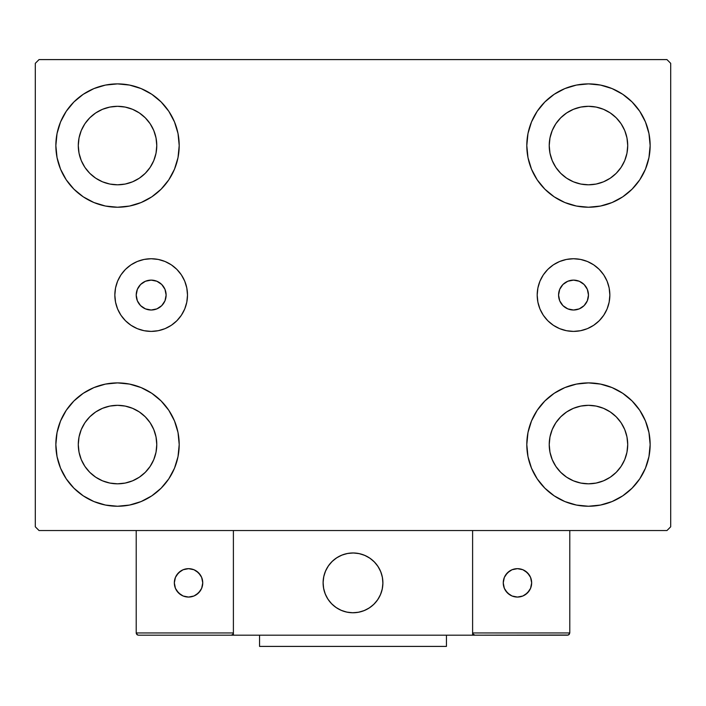 <?xml version="1.0" encoding="UTF-8"?>
<svg xmlns="http://www.w3.org/2000/svg" width="706" height="706" viewBox="0 0 706 706"><rect width="100%" height="100%" fill="white"/><g stroke="black" fill="none" stroke-linecap="round" stroke-linejoin="round"><path stroke-width="1.06" d="M136.214 295.064A14.95 14.95 0 0 1 151.163 280.114A14.95 14.95 0 0 1 166.122 295.064L164.983 289.345L161.736 284.492L156.891 281.253L151.163 280.114L145.445 281.253L140.591 284.492L137.352 289.345L136.214 295.064L137.352 300.791L140.591 305.636L145.445 308.875L151.163 310.013L156.891 308.875L161.736 305.636L164.983 300.791L166.122 295.064A14.95 14.95 0 0 1 151.163 310.013A14.95 14.95 0 0 1 136.214 295.064M558.57 295.064A14.95 14.95 0 0 1 573.519 280.114A14.95 14.95 0 0 1 588.469 295.064L587.33 300.791L584.091 305.636L579.247 308.875L573.519 310.013L567.8 308.875L562.947 305.636L559.708 300.791L558.57 295.064L559.708 289.345L562.947 284.492L567.8 281.253L573.519 280.114L579.247 281.253L584.091 284.492L587.33 289.345L588.469 295.064A14.95 14.95 0 0 1 573.519 310.013A14.95 14.95 0 0 1 558.57 295.064M537.195 295.064A36.333 36.333 0 0 1 573.519 258.74A36.333 36.333 0 0 1 609.852 295.064L609.154 302.15L607.089 308.972L603.727 315.247L599.209 320.753L593.702 325.272L587.427 328.634L580.606 330.699L573.519 331.396L566.433 330.699L559.62 328.634L553.336 325.272L547.83 320.753L543.311 315.247L539.958 308.972L537.893 302.15L537.195 295.064L537.893 287.977L539.958 281.165L543.311 274.881L547.83 269.374L553.336 264.856L559.62 261.502L566.433 259.437L573.519 258.74L580.606 259.437L587.427 261.502L593.702 264.856L599.209 269.374L603.727 274.881L607.089 281.165L609.154 287.977L609.852 295.064A36.333 36.333 0 0 1 573.519 331.396A36.333 36.333 0 0 1 537.195 295.064M114.84 295.064A36.333 36.333 0 0 1 151.163 258.74A36.333 36.333 0 0 1 187.496 295.064L186.799 302.15L184.734 308.972L181.371 315.247L176.853 320.753L171.355 325.272L165.072 328.634L158.259 330.699L151.163 331.396L144.077 330.699L137.264 328.634L130.981 325.272L125.474 320.753L120.955 315.247L117.602 308.972L115.537 302.15L114.84 295.064L115.537 287.977L117.602 281.165L120.955 274.881L125.474 269.374L130.981 264.856L137.264 261.502L144.077 259.437L151.163 258.74L158.259 259.437L165.072 261.502L171.355 264.856L176.853 269.374L181.371 274.881L184.734 281.165L186.799 287.977L187.496 295.064A36.333 36.333 0 0 1 151.163 331.396A36.333 36.333 0 0 1 114.84 295.064L115.537 302.15M60.548 468.175L57.045 456.605L55.853 444.568A61.669 61.669 0 0 1 117.531 382.899A61.669 61.669 0 0 1 179.2 444.568L178.018 456.605L174.506 468.175L168.805 478.836L161.136 488.181L151.79 495.85L141.129 501.551L129.56 505.055L117.531 506.246L105.494 505.055L93.924 501.551L83.264 495.85L73.918 488.181L66.249 478.836L60.548 468.175L57.045 456.605L55.853 444.568L57.045 432.54L60.548 420.97L66.249 410.31L73.918 400.964L83.264 393.295L93.924 387.594L105.494 384.09L117.531 382.899L129.56 384.09L141.129 387.594L151.79 393.295L161.136 400.964L168.805 410.31L174.506 420.97L178.018 432.54L179.2 444.568A61.669 61.669 0 0 1 117.531 506.246A61.669 61.669 0 0 1 55.853 444.568L57.045 432.54L60.548 420.97M645.452 121.961L648.955 133.531L650.147 145.56A61.669 61.669 0 0 1 588.469 207.229A61.669 61.669 0 0 1 526.8 145.56A61.669 61.669 0 0 1 588.469 83.89A61.669 61.669 0 0 1 650.147 145.56L648.955 157.588L645.452 169.158L639.751 179.827L632.082 189.173L622.736 196.842L612.076 202.534L600.506 206.046L588.469 207.229L576.44 206.046L564.871 202.534L554.21 196.842L544.864 189.173L537.195 179.827L531.494 169.158L527.982 157.588L526.8 145.56L527.982 133.531L531.494 121.961L537.195 111.301L544.864 101.955L554.21 94.286L564.871 88.585L576.44 85.073L588.469 83.89L600.506 85.073L612.076 88.585L622.736 94.286L632.082 101.955L639.751 111.301L645.452 121.961L648.955 133.531L650.147 145.56L648.955 157.588L645.452 169.158M645.452 420.97L648.955 432.54L650.147 444.568A61.669 61.669 0 0 1 588.469 506.246A61.669 61.669 0 0 1 526.8 444.568A61.669 61.669 0 0 1 588.469 382.899A61.669 61.669 0 0 1 650.147 444.568L648.955 456.605L645.452 468.175L639.751 478.836L632.082 488.181L622.736 495.85L612.076 501.551L600.506 505.055L588.469 506.246L576.44 505.055L564.871 501.551L554.21 495.85L544.864 488.181L537.195 478.836L531.494 468.175L527.982 456.605L526.8 444.568L527.982 432.54L531.494 420.97L537.195 410.31L544.864 400.964L554.21 393.295L564.871 387.594L576.44 384.09L588.469 382.899L600.506 384.09L612.076 387.594L622.736 393.295L632.082 400.964L639.751 410.31L645.452 420.97L648.955 432.54L650.147 444.568L648.955 456.605L645.452 468.175M60.548 169.158L57.045 157.588L55.853 145.56A61.669 61.669 0 0 1 117.531 83.89A61.669 61.669 0 0 1 179.2 145.56L178.018 157.588L174.506 169.158L168.805 179.827L161.136 189.173L151.79 196.842L141.129 202.534L129.56 206.046L117.531 207.229L105.494 206.046L93.924 202.534L83.264 196.842L73.918 189.173L66.249 179.827L60.548 169.158L57.045 157.588L55.853 145.56L57.045 133.531L60.548 121.961L66.249 111.301L73.918 101.955L83.264 94.286L93.924 88.585L105.494 85.073L117.531 83.89L129.56 85.073L141.129 88.585L151.79 94.286L161.136 101.955L168.805 111.301L174.506 121.961L178.018 133.531L179.2 145.56A61.669 61.669 0 0 1 117.531 207.229A61.669 61.669 0 0 1 55.853 145.56L57.045 133.531L60.548 121.961M84.897 167.366L89.777 173.314L84.897 167.366L81.269 160.58L79.037 153.22L78.287 145.56A39.245 39.245 0 0 1 117.531 106.315A39.245 39.245 0 0 1 156.776 145.56A39.245 39.245 0 0 1 117.531 184.804A39.245 39.245 0 0 1 78.287 145.56L79.037 137.908L81.269 130.539L79.037 137.908M555.843 466.375L560.723 472.323L555.843 466.375L552.216 459.588L549.983 452.228L549.224 444.568A39.245 39.245 0 0 1 588.469 405.323A39.245 39.245 0 0 1 627.713 444.568A39.245 39.245 0 0 1 588.469 483.822A39.245 39.245 0 0 1 549.224 444.568L549.983 436.917L552.216 429.557L549.983 436.917M555.843 167.366L560.723 173.314L555.843 167.366L552.216 160.58L549.983 153.22L549.224 145.56A39.245 39.245 0 0 1 588.469 106.315A39.245 39.245 0 0 1 627.713 145.56A39.245 39.245 0 0 1 588.469 184.804A39.245 39.245 0 0 1 549.224 145.56L549.983 137.908L552.216 130.539L549.983 137.908M84.897 466.375L89.777 472.323L84.897 466.375L81.269 459.588L79.037 452.228L78.287 444.568A39.245 39.245 0 0 1 117.531 405.323A39.245 39.245 0 0 1 156.776 444.568A39.245 39.245 0 0 1 117.531 483.822A39.245 39.245 0 0 1 78.287 444.568L79.037 436.917L81.269 429.557L79.037 436.917M666.958 59.595L39.042 59.595L35.3 63.328L35.3 526.8L39.042 530.541L666.958 530.541L670.7 526.8L670.7 63.328L666.958 59.595L39.042 59.595L35.3 63.328L35.3 526.8L39.042 530.541L666.958 530.541L670.7 526.8L670.7 63.328L666.958 59.595M89.777 173.314L95.725 178.194L89.777 173.314M102.511 181.821L109.871 184.054L102.511 181.821L95.725 178.194M139.329 178.194L145.277 173.314L150.157 167.366L145.277 173.314L139.329 178.194L132.543 181.821L125.183 184.054L117.531 184.804L109.871 184.054M153.784 160.58L156.017 153.22L153.784 160.58L150.157 167.366M150.157 123.753L145.277 117.814L139.329 112.934L145.277 117.814L150.157 123.753L153.784 130.539L156.017 137.908L156.776 145.56L156.017 153.22M132.543 109.306L125.183 107.074L132.543 109.306L139.329 112.934M95.725 112.934L89.777 117.814L84.897 123.753L89.777 117.814L95.725 112.934L102.511 109.306L109.871 107.074L117.531 106.315L125.183 107.074M560.723 472.323L566.671 477.203L560.723 472.323M573.457 480.83L580.817 483.063L573.457 480.83L566.671 477.203M610.275 477.203L616.223 472.323L621.103 466.375L616.223 472.323L610.275 477.203L603.489 480.83L596.129 483.063L588.469 483.822L580.817 483.063M624.731 459.588L626.963 452.228L624.731 459.588L621.103 466.375M621.103 422.77L616.223 416.822L610.275 411.942L616.223 416.822L621.103 422.77L624.731 429.557L626.963 436.917L627.713 444.568L626.963 452.228M603.489 408.315L596.129 406.082L603.489 408.315L610.275 411.942M566.671 411.942L560.723 416.822L555.843 422.77L560.723 416.822L566.671 411.942L573.457 408.315L580.817 406.082L588.469 405.323L596.129 406.082M560.723 173.314L566.671 178.194L560.723 173.314M573.457 181.821L580.817 184.054L573.457 181.821L566.671 178.194M610.275 178.194L616.223 173.314L621.103 167.366L616.223 173.314L610.275 178.194L603.489 181.821L596.129 184.054L588.469 184.804L580.817 184.054M624.731 160.58L626.963 153.22L624.731 160.58L621.103 167.366M621.103 123.753L616.223 117.814L610.275 112.934L616.223 117.814L621.103 123.753L624.731 130.539L626.963 137.908L627.713 145.56L626.963 153.22M603.489 109.306L596.129 107.074L588.469 106.315L596.129 107.074L603.489 109.306L610.275 112.934M566.671 112.934L560.723 117.814L555.843 123.753L560.723 117.814L566.671 112.934L573.457 109.306L580.817 107.074L588.469 106.315M89.777 472.323L95.725 477.203L89.777 472.323M102.511 480.83L109.871 483.063L102.511 480.83L95.725 477.203M139.329 477.203L145.277 472.323L150.157 466.375L145.277 472.323L139.329 477.203L132.543 480.83L125.183 483.063L117.531 483.822L109.871 483.063M153.784 459.588L156.017 452.228L153.784 459.588L150.157 466.375M150.157 422.77L145.277 416.822L139.329 411.942L145.277 416.822L150.157 422.77L153.784 429.557L156.017 436.917L156.776 444.568L156.017 452.228M132.543 408.315L125.183 406.082L132.543 408.315L139.329 411.942M95.725 411.942L89.777 416.822L84.897 422.77L89.777 416.822L95.725 411.942L102.511 408.315L109.871 406.082L117.531 405.323L125.183 406.082M81.269 130.539L84.897 123.753M552.216 429.557L555.843 422.77M552.216 130.539L555.843 123.753M81.269 429.557L84.897 422.77M186.799 302.15L186.446 303.739M158.259 330.699L151.163 331.396M599.209 320.753L599.888 320.056M547.83 269.374L546.612 270.654M323.101 582.865A29.899 29.899 0 0 1 353 552.966A29.899 29.899 0 0 1 382.899 582.865L382.325 577.031L380.622 571.419L377.86 566.256L374.145 561.72L369.609 558.005L364.446 555.243L358.833 553.539L353 552.966L347.167 553.539L341.554 555.243L336.391 558.005L331.855 561.72L328.14 566.256L325.378 571.419L323.675 577.031L323.101 582.865L323.675 588.698L325.378 594.311L328.14 599.473L331.855 604.009L336.391 607.725L341.554 610.487L347.167 612.19L353 612.764L358.833 612.19L364.446 610.487L369.609 607.725L374.145 604.009L377.86 599.473L380.622 594.311L382.325 588.698L382.899 582.865A29.899 29.899 0 0 1 353 612.764A29.899 29.899 0 0 1 323.101 582.865M569.786 632.947L472.605 632.947L472.605 530.541L472.605 632.947L569.786 632.947L569.124 634.535L569.786 632.947L569.786 530.541L569.786 632.947L568.401 635.021L472.605 635.188L472.605 530.541L472.605 635.188L233.395 635.188L233.395 530.541L472.605 530.541L233.395 530.541L233.395 635.188L138.455 635.188L231.153 635.188L232.742 634.535L233.395 632.947L136.214 632.947L136.214 530.541L136.214 632.947L136.876 634.535L138.455 635.188L136.876 634.535L137.599 635.021L136.214 632.947L136.39 633.812M472.605 632.947L473.258 634.535L472.773 633.812L474.847 635.188L231.153 635.188L232.742 634.535L231.153 635.188M323.207 585.415L323.604 588.319M324.275 591.178L325.228 593.949M326.454 596.623L327.928 599.156M329.64 601.538L331.591 603.736M338.571 609.049L341.201 610.337M349.691 612.579L352.612 612.764M355.55 612.658L358.454 612.261M361.313 611.59L364.084 610.637M366.758 609.419L369.291 607.937M371.674 606.225L373.871 604.274L371.674 606.225M375.866 602.13L377.648 599.791M379.184 597.302L380.472 594.664M382.714 586.174L382.899 583.253M382.793 580.314L382.396 577.411M381.725 574.552L380.772 571.781M379.546 569.107L378.072 566.574M376.36 564.191L374.409 561.994M367.429 556.681L364.799 555.393M356.309 553.151L353.388 552.966M350.45 553.072L347.546 553.469M344.687 554.139L341.916 555.092M339.242 556.319L336.709 557.793M334.326 559.514L332.129 561.455M330.134 563.6L328.352 565.938M326.816 568.436L325.528 571.066M323.286 579.555L323.101 582.485M347.926 553.398A29.899 29.899 0 0 1 382.467 577.79A29.899 29.899 0 0 1 358.074 612.331A29.899 29.899 0 0 1 323.533 587.939A29.899 29.899 0 0 1 347.926 553.398L342.269 554.951L337.036 557.581L332.411 561.182L328.572 565.621L325.678 570.713L323.833 576.281L323.11 582.097L323.533 587.939L325.087 593.596L327.716 598.829L331.317 603.462L335.756 607.292L340.848 610.187L346.417 612.031L352.232 612.755L358.074 612.331L363.731 610.778L368.964 608.148L373.589 604.548L377.428 600.109L380.322 595.017L382.167 589.448L382.89 583.633L382.467 577.79L380.913 572.134L378.284 566.9L374.683 562.276L370.244 558.437L365.152 555.543L359.583 553.698L353.768 552.975L347.926 553.398M472.605 530.541L569.786 530.541L472.605 530.541M474.847 635.188L473.258 634.535L474.847 635.188L567.545 635.188L569.124 634.535M473.258 634.535L473.991 635.021M233.227 633.812L233.395 632.947L233.227 633.812L233.395 632.947L136.214 632.947M232.742 634.535L232.009 635.021M531.662 582.865A14.199 14.199 0 0 1 517.454 597.064A14.199 14.199 0 0 1 503.254 582.865A14.199 14.199 0 0 1 517.454 568.665A14.199 14.199 0 0 1 531.662 582.865L530.577 577.429L527.497 572.822L522.89 569.742L517.454 568.665L512.018 569.742L507.411 572.822L504.331 577.429L503.254 582.865L504.331 588.301L507.411 592.908L512.018 595.988L517.454 597.064L522.89 595.988L527.497 592.908L530.577 588.301L531.662 582.865M505.646 590.754L509.564 594.673M525.343 594.673L529.262 590.754M529.262 574.975L525.343 571.057M509.564 571.057L505.646 574.975M188.546 568.665A14.199 14.199 0 0 1 202.746 582.865A14.199 14.199 0 0 1 188.546 597.064A14.199 14.199 0 0 1 174.338 582.865A14.199 14.199 0 0 1 188.546 568.665L183.11 569.742L178.503 572.822L175.423 577.429L174.338 582.865L175.423 588.301L178.503 592.908L183.11 595.988L188.546 597.064L193.982 595.988L198.589 592.908L201.669 588.301L202.746 582.865L201.669 577.429L198.589 572.822L193.982 569.742L188.546 568.665M196.436 594.673L200.354 590.754M200.354 574.975L196.436 571.057M180.657 571.057L176.738 574.975M176.738 590.754L180.657 594.673M446.439 635.188L446.439 646.405L259.561 646.405L259.561 635.188L259.561 646.405L446.439 646.405L446.439 635.188"/></g></svg>
